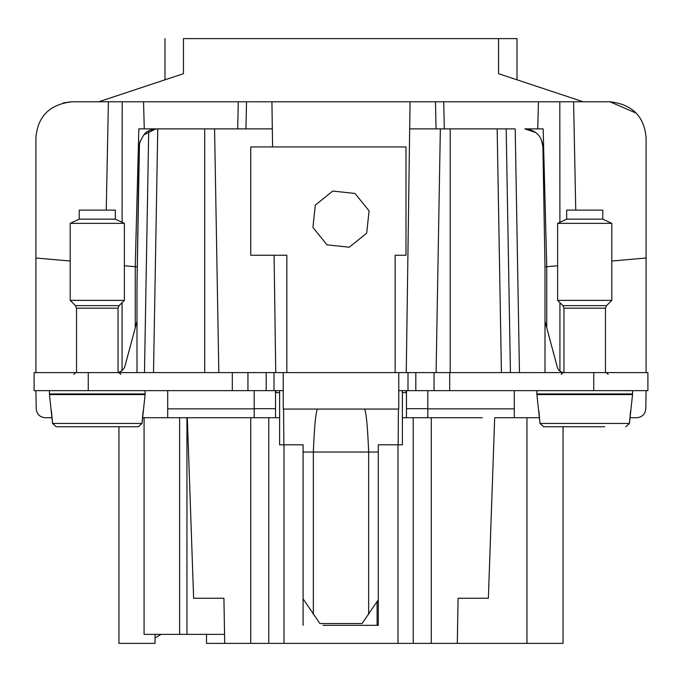 <?xml version="1.0" encoding="UTF-8"?>
<svg xmlns="http://www.w3.org/2000/svg" width="682" height="682" viewBox="0 0 682 682"><rect width="100%" height="100%" fill="white"/><g stroke="black" fill="none" stroke-linecap="round" stroke-linejoin="round"><path stroke-width="1.02" d="M593.741 372.594L593.741 390.65L647.9 390.65L647.9 372.594L34.1 372.594L34.1 390.65L283.235 390.65M398.765 372.594L283.235 372.594L283.235 409.064L398.765 409.064L398.765 372.594M407.998 372.594L407.998 390.65L398.765 390.65M407.998 390.65L593.741 390.65M605.48 372.594L605.48 308.196L563.954 308.196L563.954 372.594A7.221 7.221 0 0 1 557.33 367.24L544.995 321.222M395.159 372.594L395.159 255.247L405.995 255.247L405.995 146.928L250.737 146.928L250.737 255.247L286.841 255.247L286.841 372.594M366.677 233.176L349.244 247.225L326.976 244.829L312.919 227.387L315.323 205.112L332.756 191.062L355.024 193.458L369.081 210.9L366.677 233.176M137.005 321.222L125.028 365.902A9.028 9.028 0 0 1 118.046 372.423M546.759 327.803L546.759 266.713L544.995 266.867L544.995 372.594M135.241 327.803L135.241 266.713L137.005 266.867L124.363 265.75M406.463 390.65L406.463 417.725L431.263 417.725L431.263 643.39L457.298 643.39L458.082 598.25L488.372 598.25L494.68 417.725L539.488 417.725M406.463 408.697L427.81 408.697L427.81 390.65M514.305 390.65L514.305 417.725L494.68 417.725M629.946 417.725L636.749 417.725C642.163 417.214 645.172 414.255 645.777 408.859L646.093 390.65M52.054 417.725L45.251 417.725C39.837 417.214 36.837 414.255 36.223 408.859L35.907 390.65M142.512 417.725L275.537 417.725L268.785 417.725L268.785 643.39L224.702 643.39L223.918 598.25L193.628 598.25L187.32 417.725L167.695 417.725L167.695 390.65M275.537 390.65L275.537 417.725L279.62 417.725L279.62 444.8L283.993 444.8L283.993 643.39L268.785 643.39M250.737 643.39L250.737 417.725L254.19 417.725L254.19 390.65M632.538 390.65L632.538 393.94L536.887 393.94L536.887 390.65M145.113 390.65L145.113 393.94L49.462 393.94L49.462 390.65M283.584 409.064L283.848 444.8M398.416 409.064L398.152 444.8M646.093 372.594L646.093 258.018L611.797 261.018M559.931 371.119L559.931 302.68M546.759 266.705L543.153 128.881L524.85 128.881C535.796 129.972 541.815 135.88 542.898 146.613L544.995 266.858L557.637 265.75M519.462 372.594L515.208 128.881L440.35 128.881L436.096 372.594L440.35 128.881L409.677 128.881L406.267 372.594M510.434 372.594L506.18 128.881M139.128 146.613L137.005 284.172L139.46 143.331C142.811 135.522 145.888 131.404 148.702 130.978L144.482 372.594L148.702 130.978C149.17 130.253 151.984 129.546 157.15 128.881L214.574 128.881L218.828 372.594L214.574 128.881L272.323 128.881L272.578 146.928M275.733 372.594L274.087 255.247M137.005 284.172L137.005 372.594M35.907 372.594L35.907 137.9C37.655 116.341 49.692 104.303 72.011 101.797L98.754 101.797L183.441 73.682L183.441 38.61C158.932 38.61 158.932 38.61 183.441 38.61L498.559 38.61L498.559 73.682L583.246 101.797L609.989 101.797C632.274 104.312 644.311 116.349 646.093 137.9L646.093 258.018M70.203 261.018L35.907 258.018M427.81 408.697L427.81 417.725L482.353 417.725M406.02 390.65L405.986 392.636L402.38 392.636L402.38 417.725L413.215 417.725L413.215 643.39L283.993 643.39M187.32 417.725L199.647 417.725M275.98 390.65L276.014 392.636L279.62 392.636L279.62 417.725M303.089 598.847L319.935 623.527L362.065 623.527L378.297 599.785M575.753 210.116L573.596 101.797L609.989 101.797L636.297 113.178M573.596 101.797L538.439 101.797L537.731 128.881M506.666 128.881L499.897 128.881M444.297 128.881L443.743 101.797L410.07 101.797L409.694 128.881M153.51 372.594L157.764 128.881L144.269 128.881L143.561 101.797L72.011 101.797M157.764 128.881L138.847 128.881L135.241 266.705M410.07 101.797L271.93 101.797L272.306 128.881M106.247 210.116L108.404 101.797M402.38 417.725L402.38 444.8L378.297 444.8L378.297 625.334L322.944 625.334M402.38 390.65L402.38 392.636M413.215 643.39L431.263 643.39M457.298 643.39L563.051 643.39L563.051 426.753M526.947 417.725L526.947 643.39M63.213 102.888L70.962 101.814M155.053 634.362L155.053 643.39L118.949 643.39L118.949 426.753L117.278 426.753L138.361 426.753L142.009 423.454L145.113 394.571L49.462 394.571L49.462 393.94M155.053 637.968L161.029 634.362M144.081 417.725L144.081 634.362L179.639 634.362L179.639 417.725M186.945 417.725L186.945 634.362L179.639 634.362M224.548 634.362L186.945 634.362M279.62 390.65L279.62 392.636M443.743 101.797L538.439 101.797M144.269 128.881L143.561 101.797L271.93 101.797M378.297 625.334L359.056 625.334M283.993 444.8L303.089 444.8L303.089 625.334M224.702 643.39L206.51 643.39L206.51 634.362M524.85 128.881L535.694 132.504M541.295 139.478L542.898 146.613M139.102 146.613L140.091 141.029M143.663 134.934L155.718 128.932M604.712 426.753L543.639 426.753L539.991 423.454L536.887 394.571L632.538 394.571L632.538 393.94M579.299 426.753L543.639 426.753L539.991 423.454L538.925 411.408M539.991 423.454L629.435 423.454L625.786 426.753L629.435 423.454L632.538 394.571M629.435 423.454L630.5 411.408M91.865 426.753L56.214 426.753L52.565 423.454L142.009 423.454L138.361 426.753L56.214 426.753L52.565 423.454L49.462 394.571M52.565 423.454L51.5 411.408M142.009 423.454L143.075 411.408M377.103 601.609L377.103 625.334M517.016 79.803L517.016 38.61L498.559 38.61M498.559 73.682C523.026 81.797 523.026 81.797 498.559 73.682M183.441 73.682C158.974 81.797 158.974 81.797 183.441 73.682M70.203 300.378L124.363 300.378L124.363 223.355L70.203 223.355L70.203 300.378L75.463 305.638L119.103 305.638L124.363 300.378M557.637 300.378L611.797 300.378L611.797 223.355L557.637 223.355L557.637 300.378L562.897 305.638L606.537 305.638L611.797 300.378M117.278 426.753L118.949 426.753M124.363 223.355L115.335 219.144L79.231 219.144L70.203 223.355M611.797 223.355L602.769 219.144L566.665 219.144L557.637 223.355M79.231 219.144L79.231 210.116L115.335 210.116L115.335 219.144M566.665 219.144L566.665 210.116L602.769 210.116L602.769 219.144M247.941 372.594L247.941 390.65M232.306 372.594L232.306 390.65M266.185 372.594L266.185 390.65M274.002 372.594L274.002 390.65M415.815 372.594L415.815 390.65M434.059 372.594L434.059 390.65M449.694 372.594L449.694 390.65M88.259 372.594L88.259 390.65M427.81 408.859L514.305 408.859M167.695 408.859L254.19 408.859M254.19 408.697L275.537 408.697M317.48 409.064C315.783 412.039 314.411 426.361 313.345 452.03L303.089 452.03M364.52 409.064C366.217 412.039 367.589 426.361 368.655 452.03L313.345 452.03L313.345 614.55M378.297 452.03L368.655 452.03L368.655 614.55M501.415 372.594L497.161 128.881M450.222 128.881L450.222 372.594M204.702 128.881L204.702 372.594M122.069 302.68L122.069 370.514M559.82 101.797L559.905 222.298M122.18 101.797L122.095 222.298M398.007 444.8L398.007 643.39M435.474 101.797L436.054 128.872M245.938 128.881L246.526 101.797M238.265 101.797L237.703 128.881M76.52 372.594L76.52 308.196L118.046 308.196L119.103 305.638M536.887 394.571L536.887 393.94M145.113 394.571L145.113 393.94M120.757 374.401L118.949 372.594M73.818 374.401L75.625 372.594M561.243 374.401L563.051 372.594M608.182 374.401L606.375 372.594M118.046 372.594L118.046 308.196M76.52 308.196L75.463 305.638M563.954 308.196L562.897 305.638M605.48 308.196L606.537 305.638M164.984 79.803L164.984 38.61"/></g></svg>
